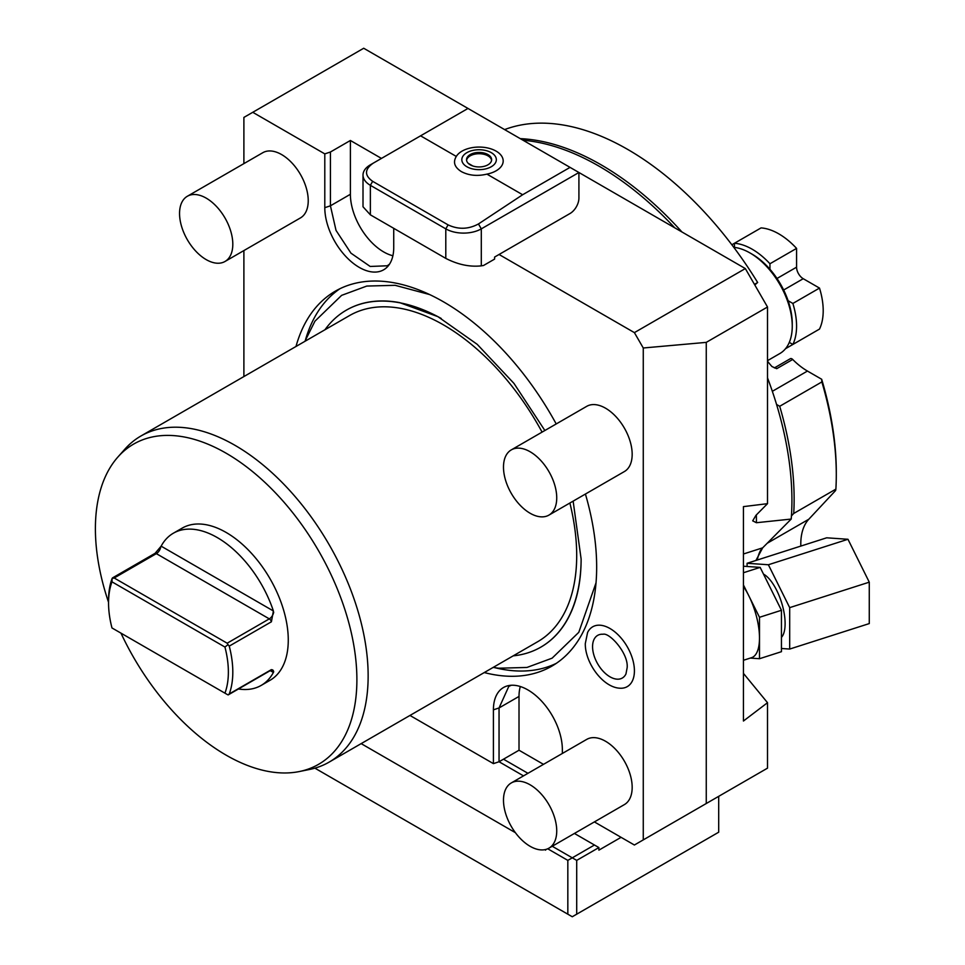 <?xml version="1.0" encoding="UTF-8"?>
<svg xmlns="http://www.w3.org/2000/svg" width="965" height="965" viewBox="0 0 965 965"><rect width="100%" height="100%" fill="white"/><g stroke="black" fill="none" stroke-linecap="round" stroke-linejoin="round"><path stroke-width="1.45" d="M643.269 347.991L643.269 839.888L706.259 803.519L706.259 342.37L643.269 347.991L634.391 332.623L499.05 254.483L570.05 213.494A12.545 7.25 -60 0 0 578.916 198.127L578.916 172.506L481.294 228.862A25.102 14.487 180 0 1 445.794 228.862L370.367 185.316A25.102 14.487 180 0 1 363.009 175.063A25.102 14.487 180 0 1 370.367 164.822L467.989 108.454L363.709 48.25L243.892 117.416L243.892 163.616M594.392 821.915L634.391 845.014L643.269 839.888M409.968 715.451L493.417 763.629L493.417 709.83A48.745 28.142 60 0 1 508.579 685.608A48.745 28.142 60 0 1 544.055 703.907A48.745 28.142 60 0 1 562.354 749.624L562.366 753.46M243.892 250.562L243.892 376.555M393.732 228.331L393.732 247.486A48.745 28.142 60 0 1 387.821 266.376A48.745 28.142 60 0 1 349.173 259.814A48.745 28.142 60 0 1 324.795 207.68L324.795 153.881L252.77 112.302M295.99 346.483A216.498 125.004 -120 0 1 335.325 291.165A216.498 125.004 -120 0 1 443.574 301.876A216.498 125.004 60 0 1 556.214 423.949M585.417 494.044A216.498 125.004 60 0 1 551.835 666.152A216.498 125.004 60 0 1 484.249 672.557M548.94 515.105L624.367 471.559A37.647 21.737 -120 0 0 632.172 454.322A37.647 21.737 -120 0 0 615.73 416.422A37.647 21.737 -120 0 0 586.72 406.337L511.281 449.895A37.647 21.737 60 0 1 540.303 459.979A37.647 21.737 60 0 1 556.733 497.868A37.647 21.737 -120 0 1 548.94 515.105A37.647 21.737 -120 0 1 519.918 505.021A37.647 21.737 -120 0 1 503.489 467.12A37.647 21.737 60 0 1 511.281 449.895M548.94 848.163L624.367 804.605A37.647 21.737 -120 0 0 632.172 787.368A37.647 21.737 -120 0 0 615.73 749.479A37.647 21.737 -120 0 0 586.72 739.395L511.281 782.941A37.647 21.737 60 0 1 540.303 793.037A37.647 21.737 60 0 1 556.733 830.925A37.647 21.737 -120 0 1 548.94 848.163A37.647 21.737 -120 0 1 519.918 838.078A37.647 21.737 -120 0 1 503.489 800.178A37.647 21.737 60 0 1 511.281 782.941M225.002 261.479L300.441 217.921A37.647 21.737 -120 0 0 308.233 200.684A37.647 21.737 -120 0 0 291.804 162.796A37.647 21.737 -120 0 0 262.782 152.711L187.355 196.257A37.647 21.737 60 0 1 216.365 206.341A37.647 21.737 60 0 1 232.806 244.242A37.647 21.737 -120 0 1 225.002 261.479A37.647 21.737 -120 0 1 195.992 251.383A37.647 21.737 -120 0 1 179.55 213.494A37.647 21.737 60 0 1 187.355 196.257M587.576 632.545A34.547 19.939 60 0 1 614.946 631.966A34.547 19.939 60 0 1 634.415 670.82A34.547 19.939 60 0 1 619.711 688.202C602.763 687.285 584.983 662.726 585.297 643.583L587.576 632.545M381.452 158.417L350.392 140.48L350.392 194.279A47.068 27.177 -120 0 0 392.9 255.749M324.795 153.881L330.428 152.012L350.392 140.48M634.391 332.623L745.33 268.572L570.05 167.379L522.644 194.749L486.927 174.122C477.458 176.402 468.93 175.57 461.367 171.613C454.491 167.234 452.802 162.168 456.3 156.439L420.583 135.824M499.05 254.483L494.611 257.052L494.611 259.09L483.513 265.496L481.294 265.845C469.774 267.112 457.941 264.627 445.794 258.391L370.367 214.833L363.009 206.775L363.009 175.063M389.438 264.241L387.23 265.785L370.186 266.461L350.958 253.168L336.025 230.394L330.428 205.81L330.428 152.012M467.989 108.454L570.05 167.379M481.294 265.845L481.294 228.862L478.459 223.952L522.644 194.749M478.459 223.952C468.471 229.356 458.351 229.658 448.098 224.881L372.659 181.336C364.312 175.365 364.493 169.321 373.202 163.181L370.367 164.822L373.202 163.181M456.3 156.439A24.101 13.908 180 0 1 496.119 151.131A24.101 13.908 180 0 1 486.927 174.122M470.208 164.822A12.545 7.25 0 0 0 483.887 166.39A12.545 7.25 0 0 0 491.631 159.695A12.545 7.25 0 0 0 487.952 154.569A12.545 7.25 180 0 0 474.273 153.001A12.545 7.25 180 0 0 466.529 159.695A12.545 7.25 180 0 0 470.208 164.822M466.578 160.335A12.545 7.25 180 0 1 474.792 154.159A12.545 7.25 180 0 1 487.952 155.847A12.545 7.25 180 0 1 491.583 160.335M472.802 165.968L468.206 163.314M706.259 803.519L767.513 768.152L767.513 702.701L743.436 673.377M745.33 268.572L767.513 307.003L767.513 503.67L755.969 515.31L752.688 520.847L756.415 522.716L791.216 519.061L762.652 547.843L755.945 560.448M767.513 702.701L743.436 721.024L743.436 506.625L767.513 503.67M706.259 342.37L767.513 307.003M523.03 140.239A272.986 157.609 60 0 1 674.752 227.824M767.513 377.858A272.986 157.609 60 0 1 791.216 519.061M681.966 231.998A272.986 157.609 -120 0 0 520.256 138.634M791.433 515.925L793.725 513.464A272.986 157.609 -120 0 0 779.708 406.277L776.572 404.468M757.284 560.014A62.749 36.236 60 0 1 760.734 550.05M779.708 406.277L821.866 381.935A272.986 157.609 60 0 1 836.293 474.816L836.293 472.247A269.85 155.799 60 0 0 821.685 379.269L807.452 371.055A59.613 34.414 60 0 1 792.699 359.463L776.716 368.678L771.964 366.543A59.613 34.414 60 0 1 767.513 361.2M754.859 285.097A59.613 34.414 60 0 1 757.658 282.504A272.986 157.609 -120 0 0 504.599 129.6M800.829 546.081A62.749 36.236 60 0 1 808.815 519.23L835.606 490.522L835.883 489.134L793.725 513.464M776.716 368.678A3.136 1.809 -120 0 0 774.376 367.918L790.347 358.691A3.136 1.809 60 0 1 792.699 359.463M836.293 474.816A272.986 157.609 60 0 1 835.883 489.134M821.685 379.269L821.866 381.935M754.437 284.361L757.658 282.504M733.786 247.329A59.77 34.511 60 0 1 749.986 252.951A59.77 34.511 60 0 1 792.253 326.158L792.253 326.158A59.77 34.511 60 0 1 779.865 353.528L767.513 360.657M792.253 323.601L792.253 326.158L792.253 323.601A56.633 32.701 -120 0 0 788.103 300.706L792.868 303.456A62.749 36.236 60 0 1 792.868 344.457L789.298 342.382M734.449 247.402L734.449 243.264A62.749 36.236 60 0 1 769.949 263.759L769.949 269.271A56.633 32.701 60 0 1 788.103 300.706M769.949 269.271A56.633 32.701 -120 0 0 752.205 254.229L749.986 252.951M769.949 263.759L796.571 248.391L796.571 267.172A9.409 5.44 -120 0 0 803.23 278.704L819.502 288.089A62.749 36.236 60 0 1 819.502 329.077L792.868 344.457M792.868 303.456L819.502 288.089M731.856 244.772L761.071 227.897A62.749 36.236 60 0 1 796.571 248.391M796.571 342.31L785.522 348.703M743.436 586.527A43.932 17.394 72.3 0 1 748.852 595.851A43.932 17.394 72.3 0 1 759.491 638.01A43.932 17.394 72.3 0 1 751.59 657.672L743.436 660.277M743.436 566.226L760.155 567.384L781.445 610.278L781.445 651.689L759.491 658.721L750.288 658.082M743.436 584.971L759.491 617.298L759.491 658.721M759.491 617.298L781.445 610.278M743.436 572.74L760.155 567.384M763.496 574.127A34.511 13.667 -107.7 0 1 768.381 577.987A34.511 13.667 72.3 0 1 783.471 609.675A34.511 13.667 72.3 0 1 781.445 637.383M747.091 566.479L747.091 563.283L768.381 564.754L789.684 607.636L789.684 649.059L781.445 648.492M789.684 649.059L869.272 623.583L869.272 582.172L789.684 607.636M768.381 564.754L847.97 539.278L869.272 582.172M747.091 563.283L826.679 537.807L847.97 539.278M523.513 775.884L499.05 761.747L493.417 763.629M493.417 709.83L499.05 707.948L499.05 761.747L503.489 759.19L527.952 773.315M547.722 848.778L567.83 860.382L567.83 914.193L572.269 916.75L718.696 832.204L718.696 796.342M576.708 914.193L576.708 860.382L598.891 847.572L598.891 850.141L621.074 837.331M545.635 849.49L545.635 850.141L544.827 849.67M515.394 832.674L361.163 743.629M567.83 914.193L314.892 768.152M576.708 860.382L572.269 857.825L567.83 860.382M552.233 846.257L572.269 857.825L594.452 845.014L574.416 833.446M598.891 847.572L594.452 845.014M543.488 764.352L519.013 750.227L503.489 759.19M520.316 686.525A47.068 27.177 -120 0 0 519.013 696.428L519.013 750.227M519.013 696.428L499.05 707.948L508.796 686.404L511.233 685.271M556.286 663.365A216.498 125.004 60 0 1 495.033 667.732M339.969 288.704A216.498 125.004 -120 0 0 305.567 339.547M346.411 310.127A194.544 112.314 60 0 1 346.507 310.067A194.544 112.314 60 0 1 399.691 302.624L437.905 316.653L477.217 344.336L513.959 383.394L544.863 430.499M573.138 501.137L581.123 559.024C581.087 576.25 578.735 591.473 574.079 604.681A194.544 112.314 60 0 1 541.039 647.02A194.544 112.314 60 0 1 540.943 647.081M441.222 318.474A194.544 112.314 -120 0 0 346.314 310.175A194.544 112.314 -120 0 0 324.94 329.765M581.123 560.786A194.544 112.314 60 0 1 540.846 647.129A194.544 112.314 60 0 1 513.199 655.85M120.963 633.124A184.906 106.753 -120 0 0 226.148 755.161A184.906 106.753 -120 0 0 299.403 771.53L309.608 769.455A188.259 108.695 -120 0 0 329.149 762.109A188.259 108.695 -120 0 0 358.015 611.255A188.259 108.695 -120 0 0 235.026 445.348A188.259 108.695 -120 0 0 140.89 436.023L349.451 315.615A188.259 108.695 -120 0 1 443.574 324.94A188.259 108.695 60 0 1 542.077 432.115M569.881 503.006A188.259 108.695 60 0 1 537.71 641.701L329.149 762.109M299.403 771.53A184.906 106.753 -120 0 0 351.151 632.123A184.906 106.753 -120 0 0 226.148 453.224A184.906 106.753 -120 0 0 117.851 457.072A184.906 106.753 -120 0 0 108.55 602.293M270.236 670.639L273.397 672.46A87.851 50.723 60 0 1 261.201 685.403L270.079 680.277A87.851 50.723 -120 0 0 288.27 640.06A87.851 50.723 -120 0 0 249.923 551.642A87.851 50.723 -120 0 0 182.216 528.108L173.338 533.223A87.851 50.723 60 0 1 273.397 610.978L161.143 546.166L155.039 553.391M140.89 436.023A188.259 108.695 -120 0 0 124.762 449.28L117.851 457.072M273.397 610.978L271.406 621.786L229.248 646.116A87.851 50.723 60 0 1 232.806 672.086A87.851 50.723 60 0 1 229.248 693.944L271.406 669.601L273.686 671.833A6.273 3.619 120 0 0 272.6 669.891M273.397 672.46L273.686 671.833M261.201 685.403A87.851 50.723 60 0 1 238.452 688.986M108.55 602.908L108.55 600.351A87.851 50.723 60 0 1 112.109 578.481L111.976 581.835A84.715 48.913 -120 0 0 108.55 602.908A84.715 48.913 -120 0 0 111.976 627.95L224.941 693.159A84.715 48.913 -120 0 0 224.941 647.045L111.976 581.835M161.143 546.166A87.851 50.723 60 0 1 173.338 533.223M229.248 646.116L228.03 644.632L224.941 647.045M227.161 694.438L224.941 693.159M228.03 694.945L229.248 693.944L228.03 694.945M228.03 644.632L227.161 643.209L114.196 577.987L112.109 578.481M592.57 646.659A24.632 14.222 60 0 1 603.053 634.258C609.373 632.244 628.71 653.438 627.141 667.744L625.959 673.944A24.632 14.222 60 0 1 606.442 674.354A24.632 14.222 60 0 1 592.57 646.659M324.795 207.68L330.428 205.81L350.392 194.279M466.879 166.74A17.261 9.964 0 0 0 491.281 166.74A17.261 9.964 0 0 0 491.281 152.651A17.261 9.964 0 0 0 466.879 152.651A17.261 9.964 0 0 0 466.879 166.74M370.367 214.833L370.367 185.316L372.659 181.336M445.794 258.391L445.794 228.862L448.098 224.881M743.436 553.994L762.652 547.843M756.343 514.924A272.986 157.609 60 0 1 756.415 522.716M808.815 519.23L767.211 543.259M807.452 371.055L772.338 391.32M783.652 290.007L803.23 278.704M776.994 278.475L796.571 267.172M228.512 694.716L270.875 670.265A3.136 1.809 -120 0 0 271.406 669.601M114.196 577.987L156.354 553.645A3.136 1.809 -120 0 0 154.786 553.488L155.413 553.017M160.733 546.865A6.273 3.619 -60 0 1 156.354 553.645L269.307 618.867L227.161 643.209M273.686 612.087A6.273 3.619 -60 0 1 269.307 618.867A3.136 1.809 -120 0 1 271.406 621.786M304.88 341.345L314.94 321.188L341.61 295.362L366.772 286.062L395.131 285.314L429.618 294.554M596.032 582.8L578.783 632.328L552.113 658.166L526.95 667.454L498.603 668.214L493.139 667.43M270.875 670.265L272.456 669.794M112.423 577.951L154.786 553.488"/></g></svg>
